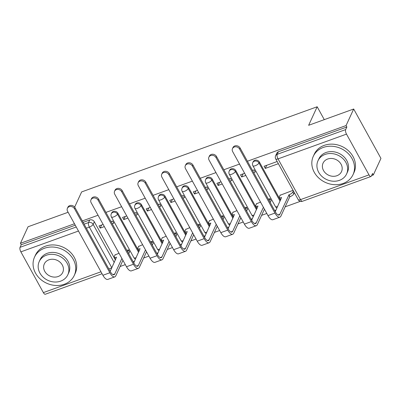 <?xml version="1.0" encoding="UTF-8"?>
<svg xmlns="http://www.w3.org/2000/svg" width="401" height="401" viewBox="0 0 401 401"><rect width="100%" height="100%" fill="white"/><g stroke="black" fill="none" stroke-linecap="round" stroke-linejoin="round"><path stroke-width="0.6" d="M139.002 251.432L117.914 213.237A3.499 2.982 -155.3 0 0 113.303 211.452A3.499 2.982 -155.3 0 0 111.709 212.871L111.288 213.783A3.499 2.982 24.7 0 1 112.881 212.365A3.499 2.982 24.7 0 1 117.493 214.154L138.581 252.349M162.58 242.906L141.498 204.71A3.499 2.982 -155.3 0 0 136.886 202.926A3.499 2.982 -155.3 0 0 135.292 204.34L134.871 205.257A3.499 2.982 24.7 0 1 136.465 203.838A3.499 2.982 24.7 0 1 141.077 205.628L162.159 243.823M186.164 234.379L165.082 196.184A3.499 2.982 -155.3 0 0 160.465 194.4A3.499 2.982 -155.3 0 0 158.876 195.813L158.455 196.731A3.499 2.982 24.7 0 1 160.044 195.312A3.499 2.982 24.7 0 1 164.661 197.102L185.743 235.297M209.748 225.853L188.665 187.658A3.499 2.982 -155.3 0 0 184.049 185.869A3.499 2.982 -155.3 0 0 182.46 187.287L182.039 188.199A3.499 2.982 24.7 0 1 183.628 186.786A3.499 2.982 24.7 0 1 188.244 188.57L209.327 226.765M233.332 217.327L212.244 179.132A3.499 2.982 -155.3 0 0 207.633 177.342A3.499 2.982 -155.3 0 0 206.044 178.761L205.623 179.673A3.499 2.982 24.7 0 1 207.212 178.26A3.499 2.982 24.7 0 1 211.823 180.044L232.911 218.239M256.916 208.801L235.828 170.605A3.499 2.982 -155.3 0 0 231.217 168.816A3.499 2.982 -155.3 0 0 229.628 170.235L229.207 171.147A3.499 2.982 24.7 0 1 230.796 169.733A3.499 2.982 24.7 0 1 235.407 171.518L256.495 209.713M280.5 200.269L259.412 162.074A3.499 2.982 -155.3 0 0 254.8 160.29A3.499 2.982 -155.3 0 0 253.206 161.703L252.785 162.621A3.499 2.982 24.7 0 1 254.379 161.202A3.499 2.982 24.7 0 1 258.991 162.991L280.078 201.187M120.089 266.52L125.312 264.63M133.182 261.783L134.445 261.327M143.673 257.993L148.896 256.104M156.766 253.257L158.029 252.8M167.257 249.462L172.48 247.577M180.345 244.73L181.613 244.274M190.841 240.936L196.064 239.046M203.929 236.204L205.192 235.748M214.42 232.41L219.648 230.52M227.512 227.678L228.776 227.222M238.004 223.883L243.232 221.994M251.096 219.152L252.359 218.69M261.587 215.357L266.81 213.467M274.68 210.62L275.943 210.164M285.171 206.831L300.344 201.342M371.587 175.583L373.331 174.951L372.539 173.513L371.351 176.089A3.499 1.383 70.1 0 1 370.95 176.5A3.499 1.383 70.1 0 1 368.995 174.871L346.499 134.119L278.018 158.881L300.514 199.633L368.995 174.871M74.646 207.116L81.644 191.919L317.171 106.761L308.635 125.302L353.687 109.012L380.95 158.405L373.331 174.951M83.127 222.365L89.719 219.979A3.499 2.982 24.7 0 1 94.33 221.768L115.418 259.963M68.12 212.269L28.06 226.755L20.441 243.302L74.466 223.768M353.687 109.012L346.068 125.563L247.412 161.232M239.547 164.074L223.833 169.758M215.964 172.605L200.249 178.285M192.38 181.132L176.666 186.816M168.801 189.658L153.082 195.342M145.217 198.184L129.498 203.868M121.633 206.71L105.914 212.395M98.05 215.242L82.335 220.921M102.049 273.733L45.328 294.239A3.499 1.383 -109.9 0 1 43.368 292.61L20.872 251.863A3.499 1.383 -109.9 0 1 20.05 247.317L76.25 226.996M20.441 243.302L21.238 244.74L20.05 247.317M346.865 127.002L278.384 151.763A3.499 2.982 -155.3 0 0 276.79 153.177L275.607 155.758A3.499 2.982 24.7 0 1 277.196 154.34L345.677 129.578L346.865 127.002L346.068 125.563M345.677 129.578A3.499 1.383 70.1 0 0 346.499 134.119M277.166 161.528L264.079 166.26L265.272 168.42L266.705 165.312M293.066 190.33L280.093 195.267M270.941 200.916L271.191 200.826L269.998 198.665L268.399 199.247M253.693 172.605L255.297 172.029L254.104 169.869L252.5 170.45M244.635 173.292L240.495 174.791L241.688 176.946L243.121 173.839M260.535 202.089L256.51 203.793M247.357 209.447L247.607 209.357L246.42 207.197L244.816 207.773M230.109 181.137L231.713 180.555L230.52 178.395L228.916 178.976M221.051 181.818L216.916 183.317L218.104 185.478L219.537 182.365M236.951 210.62L232.926 212.319M223.778 217.974L224.029 217.883L222.836 215.723L221.232 216.299M206.525 189.663L208.129 189.082L206.936 186.921L205.337 187.503M197.467 190.345L193.332 191.843L194.525 194.004L195.954 190.896M213.367 219.146L209.342 220.846M200.194 226.5L200.445 226.41L199.252 224.249L197.648 224.831M182.946 198.189L184.545 197.608L183.352 195.452L181.753 196.029M173.884 198.876L169.748 200.37L170.941 202.53L172.37 199.422M189.783 227.673L185.758 229.377M176.61 235.026L176.861 234.936L175.668 232.775L174.069 233.357M159.362 206.715L160.961 206.139L159.768 203.979L158.169 204.555M150.305 207.402L146.165 208.896L147.357 211.056L148.786 207.949M166.199 236.199L162.174 237.903M153.027 243.552L153.277 243.462L152.084 241.302L150.485 241.883M135.779 215.242L137.378 214.665L136.19 212.505L134.586 213.081M126.721 215.928L122.581 217.422L123.774 219.583L125.207 216.475M142.616 244.725L138.596 246.43M129.443 252.084L129.693 251.988L128.5 249.833L126.901 250.409M112.195 223.773L113.799 223.192L112.606 221.031L111.002 221.613M324.284 119.643L317.171 106.761M103.137 224.455L98.997 225.953L100.19 228.109L101.623 225.001M265.272 168.42L278.359 163.688M119.037 253.252L115.012 254.956M21.238 244.74L75.263 225.207M241.688 176.946L245.828 175.453M218.104 185.478L222.244 183.979M194.525 194.004L198.66 192.505M170.941 202.53L175.077 201.031M147.357 211.056L151.498 209.563M123.774 219.583L127.914 218.089M100.19 228.109L104.33 226.615M239.603 149.067A4.025 3.434 -155.3 0 0 235.908 146.786A4.025 3.434 -155.3 0 0 232.47 148.641A4.025 3.434 -155.3 0 0 232.65 151.578L267.983 215.588L274.936 213.071L239.603 149.067L240.099 147.984L275.432 211.989A6.561 2.596 70.1 0 0 279.101 215.046A6.561 2.596 70.1 0 0 279.848 214.269L288.996 194.816A3.499 1.198 -28.9 0 0 292.785 192.059L293.347 190.841M232.47 148.641L232.966 147.558A4.025 3.434 24.7 0 1 236.41 145.708A4.025 3.434 24.7 0 1 240.099 147.984M288.77 194.896L289.803 196.771L280.885 216.144A8.837 3.499 -109.9 0 1 279.873 217.182A8.837 3.499 -109.9 0 1 274.936 213.071M294.379 192.711L293.818 193.929A3.499 1.198 151.1 0 1 290.028 196.685L289.803 196.771M280.229 194.971L279.332 196.921A3.499 1.198 -28.9 0 0 279.286 197.523A3.499 1.198 -28.9 0 0 281.587 197.492L275.251 211.663M280.775 199.668A3.499 1.198 151.1 0 1 280.319 199.392L279.286 197.523M279.873 217.182L272.921 219.698A8.837 3.499 -109.9 0 1 267.983 215.588M216.019 157.593A4.025 3.434 -155.3 0 0 212.324 155.312A4.025 3.434 -155.3 0 0 208.886 157.167A4.025 3.434 -155.3 0 0 209.066 160.104L244.399 224.114L251.352 221.598L216.019 157.593L216.52 156.51L251.848 220.515A6.561 2.596 70.1 0 0 255.517 223.573A6.561 2.596 70.1 0 0 256.269 222.801L263.402 207.292M208.886 157.167L209.382 156.084A4.025 3.434 24.7 0 1 212.826 154.235A4.025 3.434 24.7 0 1 216.52 156.51M256.645 203.497L255.748 205.452A3.499 1.198 -28.9 0 0 255.703 206.049A3.499 1.198 -28.9 0 0 258.003 206.019L251.673 220.189M269.171 200.645A3.499 1.198 -28.9 0 0 269.201 200.585L270.043 198.751M271.081 200.62L270.234 202.455A3.499 1.198 151.1 0 1 270.204 202.52M264.439 209.167L257.302 224.67A8.837 3.499 -109.9 0 1 256.289 225.713A8.837 3.499 -109.9 0 1 251.352 221.598M257.191 208.194A3.499 1.198 151.1 0 1 256.74 207.918L255.703 206.049M256.289 225.713L249.337 228.224A8.837 3.499 -109.9 0 1 244.399 224.114M192.435 166.119A4.025 3.434 -155.3 0 0 188.746 163.844A4.025 3.434 -155.3 0 0 185.302 165.693A4.025 3.434 -155.3 0 0 185.483 168.636L220.816 232.64L227.768 230.124L192.435 166.119L192.936 165.037L228.269 229.046A6.561 2.596 70.1 0 0 231.933 232.099A6.561 2.596 70.1 0 0 232.685 231.327L239.823 215.818M185.302 165.693L185.798 164.61A4.025 3.434 24.7 0 1 189.242 162.761A4.025 3.434 24.7 0 1 192.936 165.037M233.061 212.024L232.164 213.979A3.499 1.198 -28.9 0 0 232.124 214.575A3.499 1.198 -28.9 0 0 234.42 214.545L228.089 228.72M245.587 209.172A3.499 1.198 -28.9 0 0 245.618 209.111L246.465 207.277M247.497 209.147L246.65 210.986A3.499 1.198 151.1 0 1 246.62 211.046M240.856 217.693L233.718 233.197A8.837 3.499 -109.9 0 1 232.71 234.239A8.837 3.499 -109.9 0 1 227.768 230.124M233.608 216.72A3.499 1.198 151.1 0 1 233.156 216.45L232.124 214.575M232.71 234.239L225.753 236.75A8.837 3.499 -109.9 0 1 220.816 232.64M323.231 147.463A21.88 18.646 -155.3 0 0 313.296 156.315A21.88 18.646 -155.3 0 0 318.925 178.149A21.88 18.646 -155.3 0 0 343.106 183.463A21.88 18.646 -155.3 0 0 353.045 174.61A21.88 18.646 -155.3 0 0 347.411 152.781A21.88 18.646 -155.3 0 0 323.231 147.463M353.045 174.61L354.003 172.535A21.88 18.646 -155.3 0 0 348.369 150.701A21.88 18.646 -155.3 0 0 324.188 145.388A21.88 18.646 -155.3 0 0 314.249 154.235L313.296 156.315M317.978 160.791L318.86 158.876A15.754 13.428 24.7 0 1 326.013 152.505A15.754 13.428 24.7 0 1 343.421 156.33A15.754 13.428 24.7 0 1 347.477 172.049L346.599 173.964A15.754 13.428 -155.3 0 0 342.544 158.245A15.754 13.428 -155.3 0 0 325.136 154.415A15.754 13.428 -155.3 0 0 317.978 160.791A15.754 13.428 -155.3 0 0 322.033 176.51A15.754 13.428 -155.3 0 0 339.441 180.335A15.754 13.428 -155.3 0 0 346.599 173.964M336.9 175.728A10.15 8.652 -155.3 0 0 341.512 171.623A10.15 8.652 -155.3 0 0 338.895 161.493A10.15 8.652 -155.3 0 0 327.677 159.027A10.15 8.652 -155.3 0 0 323.066 163.132A10.15 8.652 -155.3 0 0 325.682 173.262A10.15 8.652 -155.3 0 0 336.9 175.728M44.471 248.259A21.88 18.646 -155.3 0 0 34.531 257.111A21.88 18.646 -155.3 0 0 40.165 278.941A21.88 18.646 -155.3 0 0 64.34 284.259A21.88 18.646 -155.3 0 0 74.28 275.407A21.88 18.646 -155.3 0 0 68.646 253.577A21.88 18.646 -155.3 0 0 44.471 248.259M74.28 275.407L75.238 273.327A21.88 18.646 -155.3 0 0 69.604 251.497A21.88 18.646 -155.3 0 0 45.428 246.179A21.88 18.646 -155.3 0 0 35.488 255.031L34.531 257.111M39.218 261.582L40.095 259.673A15.754 13.428 24.7 0 1 47.253 253.302A15.754 13.428 24.7 0 1 64.661 257.126A15.754 13.428 24.7 0 1 68.716 272.845L67.834 274.76A15.754 13.428 -155.3 0 0 63.779 259.041A15.754 13.428 -155.3 0 0 46.371 255.211A15.754 13.428 -155.3 0 0 39.218 261.582A15.754 13.428 -155.3 0 0 43.273 277.302A15.754 13.428 -155.3 0 0 60.681 281.131A15.754 13.428 -155.3 0 0 67.834 274.76M58.135 276.525A10.15 8.652 -155.3 0 0 62.746 272.414A10.15 8.652 -155.3 0 0 60.135 262.284A10.15 8.652 -155.3 0 0 48.917 259.818A10.15 8.652 -155.3 0 0 44.305 263.928A10.15 8.652 -155.3 0 0 46.917 274.058A10.15 8.652 -155.3 0 0 58.135 276.525M168.856 174.646A4.025 3.434 -155.3 0 0 165.162 172.37A4.025 3.434 -155.3 0 0 161.718 174.219A4.025 3.434 -155.3 0 0 161.899 177.162L197.232 241.166L204.189 238.65L168.856 174.646L169.352 173.568L204.685 237.572A6.561 2.596 70.1 0 0 208.35 240.625A6.561 2.596 70.1 0 0 209.101 239.853L216.239 224.344M161.718 174.219L162.22 173.142A4.025 3.434 24.7 0 1 165.658 171.287A4.025 3.434 24.7 0 1 169.352 173.568M209.477 220.55L208.58 222.505A3.499 1.198 -28.9 0 0 208.54 223.101A3.499 1.198 -28.9 0 0 210.836 223.076L204.505 237.247M222.004 217.698A3.499 1.198 -28.9 0 0 222.034 217.638L222.881 215.803M223.913 217.678L223.066 219.512A3.499 1.198 151.1 0 1 223.036 219.573M217.272 226.219L210.134 241.723A8.837 3.499 -109.9 0 1 209.127 242.765A8.837 3.499 -109.9 0 1 204.189 238.65M210.029 225.247A3.499 1.198 151.1 0 1 209.573 224.976L208.54 223.101M209.127 242.765L202.169 245.282A8.837 3.499 -109.9 0 1 197.232 241.166M145.272 183.172A4.025 3.434 -155.3 0 0 141.578 180.896A4.025 3.434 -155.3 0 0 138.134 182.746A4.025 3.434 -155.3 0 0 138.315 185.688L173.648 249.693L180.605 247.181L145.272 183.172L145.769 182.094L181.102 246.099A6.561 2.596 70.1 0 0 184.771 249.151A6.561 2.596 70.1 0 0 185.518 248.379L192.655 232.876M138.134 182.746L138.636 181.668A4.025 3.434 24.7 0 1 142.074 179.813A4.025 3.434 24.7 0 1 145.769 182.094M185.899 229.076L184.996 231.031A3.499 1.198 -28.9 0 0 184.956 231.633A3.499 1.198 -28.9 0 0 187.257 231.603L180.921 245.773M198.42 226.229A3.499 1.198 -28.9 0 0 198.45 226.169L199.297 224.329M200.33 226.204L199.482 228.039A3.499 1.198 151.1 0 1 199.457 228.099M193.688 234.745L186.55 250.254A8.837 3.499 -109.9 0 1 185.543 251.292A8.837 3.499 -109.9 0 1 180.605 247.181M186.445 233.773A3.499 1.198 151.1 0 1 185.989 233.502L184.956 231.633M185.543 251.292L178.59 253.808A8.837 3.499 -109.9 0 1 173.648 249.693M121.688 191.703A4.025 3.434 -155.3 0 0 117.994 189.422A4.025 3.434 -155.3 0 0 114.556 191.277A4.025 3.434 -155.3 0 0 114.736 194.214L150.069 258.219L157.022 255.708L121.688 191.703L122.185 190.62L157.518 254.625A6.561 2.596 70.1 0 0 161.187 257.678A6.561 2.596 70.1 0 0 161.934 256.906L169.072 241.402M114.556 191.277L115.052 190.194A4.025 3.434 24.7 0 1 118.49 188.345A4.025 3.434 24.7 0 1 122.185 190.62M162.315 237.608L161.413 239.557A3.499 1.198 -28.9 0 0 161.372 240.159A3.499 1.198 -28.9 0 0 163.673 240.129L157.337 254.299M174.841 234.755A3.499 1.198 -28.9 0 0 174.871 234.695L175.713 232.856M176.746 234.73L175.904 236.565A3.499 1.198 151.1 0 1 175.874 236.625M170.104 243.272L162.966 258.78A8.837 3.499 -109.9 0 1 161.959 259.818A8.837 3.499 -109.9 0 1 157.022 255.708M162.861 242.299A3.499 1.198 151.1 0 1 162.405 242.029L161.372 240.159M161.959 259.818L155.007 262.334A8.837 3.499 -109.9 0 1 150.069 258.219M98.105 200.229A4.025 3.434 -155.3 0 0 94.41 197.949A4.025 3.434 -155.3 0 0 90.972 199.803A4.025 3.434 -155.3 0 0 91.152 202.741L126.485 266.75L133.438 264.234L98.105 200.229L98.601 199.147L133.934 263.151A6.561 2.596 70.1 0 0 137.603 266.209A6.561 2.596 70.1 0 0 138.35 265.432L145.488 249.928M90.972 199.803L91.468 198.721A4.025 3.434 24.7 0 1 94.907 196.871A4.025 3.434 24.7 0 1 98.601 199.147M138.731 246.134L137.829 248.084A3.499 1.198 -28.9 0 0 137.789 248.685A3.499 1.198 -28.9 0 0 140.089 248.655L133.754 262.825M151.257 243.282A3.499 1.198 -28.9 0 0 151.287 243.222L152.129 241.387M153.162 243.257L152.32 245.091A3.499 1.198 151.1 0 1 152.29 245.151M146.52 251.798L139.383 267.307A8.837 3.499 -109.9 0 1 138.375 268.349A8.837 3.499 -109.9 0 1 133.438 264.234M139.277 250.831A3.499 1.198 151.1 0 1 138.821 250.555L137.789 248.685M138.375 268.349L131.423 270.86A8.837 3.499 -109.9 0 1 126.485 266.75M74.521 208.756A4.025 3.434 -155.3 0 0 70.827 206.48A4.025 3.434 -155.3 0 0 67.388 208.33A4.025 3.434 -155.3 0 0 67.569 211.272L102.902 275.276L109.854 272.76L74.521 208.756L75.017 207.673L110.35 271.678A6.561 2.596 70.1 0 0 114.019 274.735A6.561 2.596 70.1 0 0 114.766 273.963L121.904 258.455M67.388 208.33L67.884 207.247A4.025 3.434 24.7 0 1 71.328 205.397A4.025 3.434 24.7 0 1 75.017 207.673M115.147 254.66L114.25 256.615A3.499 1.198 -28.9 0 0 114.205 257.211A3.499 1.198 -28.9 0 0 116.506 257.181L110.175 271.352M127.673 251.808A3.499 1.198 -28.9 0 0 127.703 251.748L128.546 249.913M129.583 251.783L128.736 253.622A3.499 1.198 151.1 0 1 128.706 253.683M122.942 260.329L115.804 275.833A8.837 3.499 -109.9 0 1 114.791 276.875A8.837 3.499 -109.9 0 1 109.854 272.76M115.694 259.357A3.499 1.198 151.1 0 1 115.242 259.081L114.205 257.211M114.791 276.875L107.839 279.387A8.837 3.499 -109.9 0 1 102.902 275.276M117.914 213.237L117.493 214.154A3.499 1.198 151.1 0 1 113.704 216.911A3.499 1.198 -28.9 0 1 111.403 216.941L133.899 257.688A3.499 1.198 -28.9 0 0 136.119 257.688M141.498 204.71L141.077 205.628A3.499 1.198 151.1 0 1 137.287 208.385A3.499 1.198 -28.9 0 1 134.987 208.41L157.483 249.161A3.499 1.198 -28.9 0 0 159.703 249.161M165.082 196.184L164.661 197.102A3.499 1.198 151.1 0 1 160.871 199.853A3.499 1.198 -28.9 0 1 158.57 199.883L181.067 240.635A3.499 1.198 -28.9 0 0 183.287 240.635M188.665 187.658L188.244 188.57A3.499 1.198 151.1 0 1 184.455 191.327A3.499 1.198 -28.9 0 1 182.154 191.357L204.65 232.109A3.499 1.198 -28.9 0 0 206.871 232.109M212.244 179.132L211.823 180.044A3.499 1.198 151.1 0 1 208.034 182.801A3.499 1.198 -28.9 0 1 205.738 182.831L228.234 223.583A3.499 1.198 -28.9 0 0 230.455 223.578M235.828 170.605L235.407 171.518A3.499 1.198 151.1 0 1 231.618 174.275A3.499 1.198 -28.9 0 1 229.322 174.305L251.813 215.051A3.499 1.198 -28.9 0 0 254.034 215.051M259.412 162.074L258.991 162.991A3.499 1.198 151.1 0 1 255.201 165.748A3.499 1.198 -28.9 0 1 252.901 165.773L275.397 206.525A3.499 1.198 -28.9 0 0 277.617 206.525M94.33 221.768L93.142 224.344L114.23 262.54M111.814 267.783L89.358 227.101L86.345 228.189M78.476 231.031L20.872 251.863M43.368 292.61L100.972 271.783M108.841 268.941L111.774 267.878M278.384 151.763L277.196 154.34A3.499 1.383 -109.9 0 0 278.018 158.881A3.499 1.198 151.1 0 1 275.723 158.911L298.214 199.663A3.499 3.499 0 0 0 302.469 201.262L370.95 176.5M89.719 219.979L88.531 222.555A3.499 2.982 24.7 0 1 93.142 224.344A3.499 1.198 -28.9 0 1 89.358 227.101A3.499 1.383 -109.9 0 1 88.531 222.555L84.115 224.154M302.469 201.262A3.499 1.383 70.1 0 1 300.514 199.633A3.499 1.198 151.1 0 1 298.214 199.663M290.028 196.685L288.996 194.816M278.028 214.931L279.848 214.269M293.818 193.929L292.785 192.059M254.45 223.457L256.269 222.801M270.234 202.455L269.201 200.585M230.866 231.984L232.685 231.327M246.65 210.986L245.618 209.111M207.282 240.51L209.101 239.853M223.066 219.512L222.034 217.638M183.698 249.036L185.518 248.379M199.482 228.039L198.45 226.169M160.114 257.562L161.934 256.906M175.904 236.565L174.871 234.695M136.53 266.094L138.35 265.432M152.32 245.091L151.287 243.222M112.952 274.62L114.766 273.963M128.736 253.622L127.703 251.748M275.397 206.525A3.499 3.499 0 0 0 276.946 207.989M252.785 162.621A3.499 3.499 0 0 0 252.901 165.773M251.813 215.051A3.499 3.499 0 0 0 253.362 216.515M229.207 171.147A3.499 3.499 0 0 0 229.322 174.305M228.234 223.583A3.499 3.499 0 0 0 229.778 225.041M205.623 179.673A3.499 3.499 0 0 0 205.738 182.831M204.65 232.109A3.499 3.499 0 0 0 206.194 233.572M182.039 188.199A3.499 3.499 0 0 0 182.154 191.357M181.067 240.635A3.499 3.499 0 0 0 182.615 242.099M158.455 196.731A3.499 3.499 0 0 0 158.57 199.883M157.483 249.161A3.499 3.499 0 0 0 159.032 250.625M134.871 205.257A3.499 3.499 0 0 0 134.987 208.41M133.899 257.688A3.499 3.499 0 0 0 135.448 259.151M111.288 213.783A3.499 3.499 0 0 0 111.403 216.941M109.914 270.886L110.481 270.68M275.607 155.758A3.499 3.499 0 0 0 275.723 158.911"/></g></svg>
